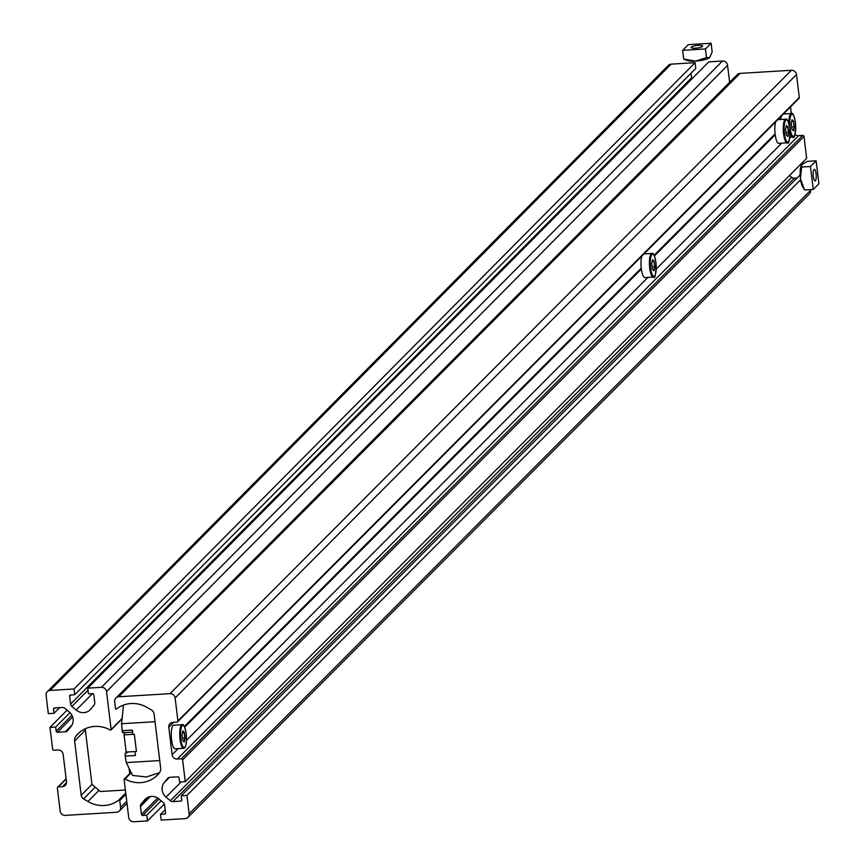 <?xml version="1.0" encoding="UTF-8"?>
<svg xmlns="http://www.w3.org/2000/svg" width="865" height="865" viewBox="0 0 865 865"><rect width="100%" height="100%" fill="white"/><g stroke="black" fill="none" stroke-linecap="round" stroke-linejoin="round"><path stroke-width="1.3" d="M165.204 809.629L160.49 814.354L161.193 820.096L185.142 818.647A4.736 4.455 44.9 0 0 189.143 813.781L186.927 795.432L181.218 795.778L181.726 799.909A1.179 1.114 -135.1 0 1 180.72 801.12L172.87 801.596A3.546 3.341 -135.1 0 1 170.329 800.741L166.037 797.119A10.65 10.023 44.9 0 1 162.144 790.005A10.65 10.023 44.9 0 1 164.263 782.522L169.41 777.365M184.375 726.514L641.246 268.172M184.396 726.568L641.257 268.247M184.699 727.216L641.365 269.08M182.623 759.892L804.007 136.508L806.645 158.295L185.261 781.679L182.623 759.892A1.179 1.114 -135.1 0 0 181.347 758.81L177.238 759.059A4.736 4.455 -135.1 0 1 172.124 754.745L170.513 741.446L171.648 740.31M654.405 255.997L775.202 134.81M171.54 739.391L170.405 740.527L168.794 727.227A4.736 4.455 44.9 0 1 172.795 722.372L176.903 722.124A1.179 1.114 44.9 0 0 177.909 720.902L175.13 697.969A4.736 4.455 44.9 0 0 170.016 693.665L118.689 696.768A4.736 4.455 44.9 0 0 114.688 701.634L115.521 708.576A0.595 0.551 44.9 0 0 116.461 708.997A28.394 26.718 44.9 0 1 147.299 707.559L151.667 710.143A4.736 4.455 44.9 0 1 154.067 713.787L160.641 768.088A7.104 6.682 44.9 0 1 159.311 772.964A28.394 26.718 -135.1 0 1 157.354 775.181A28.394 26.718 -135.1 0 1 124.938 779.008L131.231 772.694M654.113 255.348L775.094 133.967M654.081 255.294L775.094 133.891M170.405 740.527L171.54 739.467M790.545 106.892L791.345 113.52A11.829 3.071 -93.5 0 1 792.556 114.299M115.899 698.012L737.272 74.628A4.736 4.455 44.9 0 1 740.072 73.384L791.399 70.281A4.736 4.455 44.9 0 1 796.514 74.585L799.292 97.518A1.179 1.114 44.9 0 1 798.99 98.426L177.606 721.81M164.372 803.996L147.504 820.917L133.816 821.75A4.736 4.455 -135.1 0 1 128.701 817.436L124.117 779.538A0.595 0.551 44.9 0 1 124.938 779.008M147.504 820.917L146.812 815.187L161.16 800.785M146.812 815.187L142.703 815.436L159.063 799.022M160.49 814.354L164.599 814.106A1.179 1.114 44.9 0 0 165.604 812.895L164.642 805.001A3.546 3.341 44.9 0 0 163.344 802.634L159.052 799.011A10.65 10.023 44.9 0 0 145.136 799.228A10.65 10.023 44.9 0 0 144.542 799.887L141.179 803.974A3.546 3.341 -135.1 0 0 140.465 806.461L141.428 814.354A1.179 1.114 -135.1 0 0 142.703 815.436M189.143 813.781L810.527 190.397A4.736 4.455 44.9 0 1 809.316 194.019L187.932 817.393M810.527 190.397L810.429 189.608M186.927 795.432L800.601 179.779M181.218 795.778L800.157 174.849M796.968 178.049L794.254 178.212A3.546 3.341 -135.1 0 1 791.713 177.357L789.496 175.498M185.261 781.679L179.563 782.014L179.055 777.895A1.179 1.114 44.9 0 0 177.779 776.813L169.929 777.289A3.546 3.341 44.9 0 0 167.626 778.446L164.263 782.522M804.007 136.508A1.179 1.114 -135.1 0 0 802.731 135.427L798.622 135.675A4.736 4.455 -135.1 0 1 795.011 134.334M788.22 141.903A11.829 3.071 -93.5 0 1 787.128 142.822L778.684 143.331A11.829 3.071 -93.5 0 1 775.148 134.356A11.829 3.071 -93.5 0 1 775.667 121.824M786.426 125.403L787.95 126.993L788.62 132.55L787.766 136.529L786.242 134.94L785.571 129.382L786.426 125.403M786.015 127.296L787.68 127.198L786.339 125.803M785.971 132.637L788.318 132.496L787.95 126.993M787.518 136.259L788.62 132.55M780.673 119.5A11.829 3.071 -93.5 0 1 781.322 116.137M792.081 119.727L793.605 121.316L794.286 126.874L793.432 130.853L791.908 129.263L791.226 123.695L792.081 119.727M791.68 121.619L793.335 121.522L791.994 120.127M791.626 126.96L793.984 126.809L793.605 121.316M793.173 130.583L794.286 126.874M654.383 276.173A11.829 3.071 -93.5 0 1 653.291 277.092L644.847 277.6A11.829 3.071 -93.5 0 1 641.3 268.626A11.829 3.071 -93.5 0 1 641.83 256.094M652.588 259.673L654.113 261.262L654.783 266.82L653.929 270.799L652.405 269.21L651.734 263.652L652.588 259.673M652.178 261.565L653.843 261.468L652.502 260.073M652.124 266.907L654.481 266.766L654.113 261.262M653.67 270.529L654.783 266.82M159.474 772.748L146.228 776.975L132.561 775.429L126.279 762.584A118.321 30.751 -93.5 0 1 125.23 756.096A2.368 0.616 86.5 0 1 125.198 755.837A2.368 0.616 86.5 0 1 125.62 752.907A2.368 0.616 86.5 0 1 125.803 753.004L126.982 752.928M132.453 730.33A2.368 0.616 -93.5 0 1 132.421 730.071L122.16 730.687A2.368 0.616 86.5 0 0 122.192 730.947A2.368 0.616 86.5 0 0 122.895 732.741A2.368 0.616 86.5 0 0 123.273 732.082M134.918 751.544A118.321 30.751 86.5 0 0 135.502 755.469L125.23 756.096M159.733 760.562L126.279 762.584M155.03 721.702L121.576 723.724L123.457 705.105M122.16 730.687A118.321 30.751 -93.5 0 1 121.576 723.724M132.421 730.071A118.321 30.751 86.5 0 0 132.832 734.331M124.073 734.861L126.16 752.074L136.421 751.458L134.345 734.244L124.073 734.861L124.549 732.644M184.667 747.392A11.829 3.071 -93.5 0 1 183.575 748.312L175.13 748.83A11.829 3.071 -93.5 0 1 171.584 739.856A11.829 3.071 -93.5 0 1 173.703 725.205L182.147 724.697A11.829 3.071 -93.5 0 1 183.337 725.476M184.213 742.019L182.688 740.44L182.018 734.872L182.872 730.903L184.396 732.493L185.067 738.05L184.213 742.019M183.964 741.759L184.764 737.986L184.126 732.698L182.785 731.293M182.407 738.137L185.067 738.05M182.461 732.796L184.396 732.493M816.073 173.746A5.817 1.514 -93.5 0 1 815.035 180.947A5.817 1.514 -93.5 0 1 813.295 176.536A5.817 1.514 -93.5 0 1 814.333 169.335A5.817 1.514 -93.5 0 1 816.073 173.746M804.569 189.965L800.449 178.666L801.898 164.361L807.456 161.355L816.127 160.836L818.906 183.769L813.241 189.446L804.569 189.965L802.482 186.364A11.829 3.071 -93.5 0 1 800.449 178.666A11.829 3.071 -93.5 0 1 801.217 165.464A11.829 3.071 -93.5 0 1 801.325 165.215M813.241 189.446L810.473 166.513L816.127 160.836M801.79 167.031L810.473 166.513M801.217 165.464L801.898 164.361M67.081 710.154L49.986 727.389L52.635 749.166A1.179 1.114 -135.2 0 0 53.911 750.247L58.02 749.998A4.736 4.455 -135.2 0 1 63.134 754.302L66.475 781.819A4.736 4.455 44.8 0 1 62.464 786.674L66.508 782.609M729.627 82.305L727.573 65.351A4.736 4.455 -135.2 0 0 722.459 61.037L708.77 61.869L87.743 688.151L101.421 687.318A4.736 4.455 -135.2 0 1 106.546 691.632L111.142 729.519A0.595 0.551 44.8 0 1 110.309 730.049A28.394 26.707 -135.2 0 0 77.85 733.931A28.394 26.707 -135.2 0 0 75.936 736.093A7.104 6.682 44.8 0 0 74.617 740.97L81.202 795.259A4.736 4.455 44.8 0 0 83.602 798.892L87.971 801.487A28.394 26.707 44.8 0 0 118.808 800.038A0.595 0.551 44.8 0 1 119.748 800.471L120.592 807.402A4.736 4.455 44.8 0 1 116.58 812.267L65.264 815.381A4.736 4.455 44.8 0 1 60.139 811.067L57.36 788.145A1.179 1.114 44.8 0 1 58.366 786.923L62.464 786.674M87.743 688.151L88.435 693.881L92.544 693.633A1.179 1.114 -135.2 0 1 93.82 694.714L94.782 702.607A3.546 3.341 -135.2 0 1 94.069 705.094L90.706 709.181A10.65 10.012 44.8 0 1 90.122 709.819A10.65 10.012 44.8 0 1 76.196 710.057L92.469 693.644M59.631 707.635L54.019 713.29L48.321 713.636L46.094 695.298A4.736 4.455 44.8 0 1 50.105 690.432L74.055 688.983L74.747 694.714L70.638 694.963A1.179 1.114 44.8 0 0 69.643 696.174L70.595 704.067A3.546 3.341 44.8 0 0 71.892 706.435L76.196 710.057M691.924 78.845A3.546 3.341 44.8 0 1 691.632 77.785L691.07 73.179M74.747 694.714L695.774 68.432L695.082 62.691L74.055 688.983M47.294 691.686L668.331 65.394A4.736 4.455 44.8 0 1 671.132 64.151L695.082 62.691M54.019 713.29L53.522 709.159L54.744 707.938M49.986 727.389L55.695 727.043L56.193 731.174A1.179 1.114 44.8 0 0 57.468 732.244L65.329 731.768A3.546 3.341 44.8 0 0 67.621 730.622L70.984 726.535A10.65 10.012 44.8 0 0 69.211 711.949L64.918 708.327A3.546 3.341 -135.2 0 0 62.377 707.473L54.527 707.948A1.179 1.114 -135.2 0 0 53.522 709.159M55.695 727.043L69.968 712.641M129.047 768.239L129.707 773.634M81.202 795.259L91.96 784.414L85.203 728.784M91.95 784.404L100.394 791.518L125.382 790.005M121.23 719.648L121.965 719.929M702.477 46.451A5.817 1.276 173.1 0 1 696.249 48.137A5.817 1.276 173.1 0 1 691.092 47.489A5.817 1.276 173.1 0 1 691.265 47.132A5.817 1.276 173.1 0 1 697.493 45.445A5.817 1.276 173.1 0 1 702.65 46.094A5.817 1.276 173.1 0 1 702.477 46.451M709.213 57.933L709.3 57.879A11.829 2.584 173.1 0 1 709.213 57.933A11.829 2.584 173.1 0 1 695.438 61.112A11.829 2.584 173.1 0 1 687.556 60.561L683.696 59.058L682.636 50.332L705.451 48.959L711.106 43.25L712.165 51.976L709.668 57.566L706.51 57.674L705.451 48.959M683.696 59.058L695.438 61.112L706.51 57.674M682.636 50.332L688.291 44.634L711.106 43.25M172.124 754.745L178.212 748.636M186.505 740.321L647.928 277.416M656.221 269.091L781.765 143.147M168.794 727.227L173.692 722.318M170.016 693.665L791.399 70.281M175.13 697.969L796.514 74.585M118.689 696.768L740.072 73.384M141.428 814.354L157.7 798.027M140.465 806.461L150.348 796.557M141.179 803.974L147.753 797.379M144.542 799.887L145.796 798.633M164.599 814.106L165.604 813.1M180.72 801.12L181.726 800.114M172.87 801.596L794.254 178.212M170.329 800.741L791.713 177.357M166.037 797.119L181.185 781.917M181.347 758.81L802.731 135.427M177.238 759.059L798.622 135.675M177.909 720.902L799.292 97.518M789.756 128.301A11.126 2.887 86.5 0 0 785.788 120.192A11.126 2.887 86.5 0 0 784.436 133.632A11.126 2.887 86.5 0 0 788.404 141.741A11.126 2.887 86.5 0 0 789.756 128.301M777.808 119.673L785.701 119.197C787.031 118.094 788.393 121.122 789.777 128.258C789.842 139.957 788.956 144.812 787.128 142.822A11.829 3.071 -93.5 0 1 783.582 133.848A11.829 3.071 -93.5 0 1 785.701 119.197A11.829 3.071 -93.5 0 1 786.89 119.975M795.411 122.625A11.126 2.887 86.5 0 0 791.453 114.515A11.126 2.887 86.5 0 0 790.091 127.955A11.126 2.887 86.5 0 0 794.059 136.065A11.126 2.887 86.5 0 0 795.411 122.625M788.934 123.749A11.829 3.071 -93.5 0 1 791.356 113.52C792.697 112.418 794.059 115.445 795.432 122.571C795.497 134.28 794.611 139.135 792.783 137.135A11.829 3.071 -93.5 0 1 790.08 132.691M793.875 136.216A11.829 3.071 -93.5 0 1 792.783 137.135L789.864 137.319M655.919 262.571A11.126 2.887 86.5 0 0 651.951 254.461A11.126 2.887 86.5 0 0 650.599 267.901A11.126 2.887 86.5 0 0 654.556 276.011A11.126 2.887 86.5 0 0 655.919 262.571M643.96 253.942L651.853 253.467C653.194 252.375 654.556 255.391 655.94 262.528C655.994 274.227 655.119 279.081 653.291 277.092A11.829 3.071 -93.5 0 1 649.745 268.118A11.829 3.071 -93.5 0 1 651.853 253.467A11.829 3.071 -93.5 0 1 653.053 254.245M180.882 739.132A11.126 2.887 86.5 0 0 184.851 747.241A11.126 2.887 86.5 0 0 186.202 733.79A11.126 2.887 86.5 0 0 182.234 725.681A11.126 2.887 86.5 0 0 180.882 739.132M183.575 748.312A11.829 3.071 -93.5 0 1 180.028 739.348A11.829 3.071 -93.5 0 1 182.147 724.697C183.477 723.594 184.84 726.611 186.224 733.747C186.721 743.586 185.834 748.441 183.575 748.312M120.592 807.402L126.733 801.206M119.748 800.471L125.89 794.265M118.808 800.038L125.749 793.043M87.971 801.487L99.01 790.351M83.602 798.892L95.226 787.172M74.617 740.97L85.365 730.125M75.936 736.093L80.002 731.995M111.142 729.519L122.116 718.458M106.546 691.632L727.573 65.351M101.421 687.318L722.459 61.037M71.892 706.435L87.992 690.205M70.595 704.067L691.632 77.785M69.643 696.174L70.854 694.952M50.105 690.432L671.132 64.151M65.329 731.768L71.99 725.054M57.468 732.244L72.628 716.955M56.193 731.174L71.925 715.301M58.366 786.923L66.14 779.084M124.268 779.084L131.026 772.294M783.463 113.996L791.356 113.52M132.615 732.147L122.895 732.741M126.895 752.831L125.62 752.907M119.392 811.013L126.993 803.347M110.99 729.974L122.073 718.793M57.663 787.237L66.097 778.727"/></g></svg>
